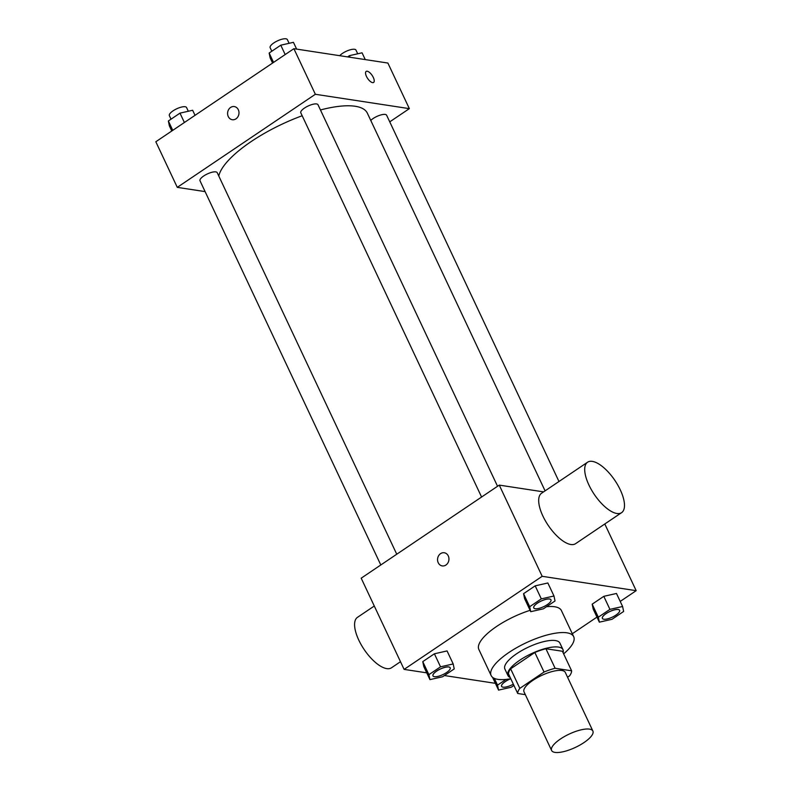 <?xml version="1.0" encoding="UTF-8"?>
<svg xmlns="http://www.w3.org/2000/svg" width="792" height="792" viewBox="0 0 792 792"><rect width="100%" height="100%" fill="white"/><g stroke="black" fill="none" stroke-linecap="round" stroke-linejoin="round"><path stroke-width="1.19" d="M554.994 752.4A22.81 7.346 -25.2 0 1 551.608 750.479A22.81 7.346 -25.2 0 1 569.121 734.115A22.81 7.346 -25.2 0 1 592.891 731.056A22.81 7.346 -25.2 0 1 579.883 745.094A22.81 7.346 -25.2 0 1 554.994 752.4M551.608 750.479L524.017 691.852A22.81 7.346 -25.2 0 1 541.53 675.487A22.81 7.346 -25.2 0 1 565.3 672.428L592.891 731.056M567.567 677.229L569.497 675.923A29.443 9.484 -25.2 0 0 571.606 670.794L555.113 668.28A29.443 9.484 -25.2 0 0 544.045 672.032L519.829 688.357A29.443 9.484 -25.2 0 0 517.721 693.485L525.334 694.643M544.045 672.032L534.847 652.489L510.632 668.814L519.829 688.357M510.632 668.814A29.443 9.484 -25.2 0 0 508.523 673.942L517.721 693.485M534.847 652.489A29.443 9.484 -25.2 0 1 545.916 648.737L555.113 668.28M571.606 670.794L562.409 651.252L545.916 648.737M563.062 652.638A30.423 9.801 154.8 0 0 562.993 649.648A30.423 9.801 154.8 0 0 519.799 660.201A30.423 9.801 154.8 0 0 507.939 675.546A30.423 9.801 154.8 0 0 510.206 677.516M507.939 675.546L504.88 669.032A30.423 9.801 -25.2 0 1 516.731 653.687A30.423 9.801 -25.2 0 1 559.924 643.134L562.993 649.648M513.335 684.159A9.504 3.059 -25.2 0 1 503.019 687.169A9.504 3.059 -25.2 0 1 501.613 686.377A9.504 3.059 -25.2 0 1 510.791 678.744A45.629 14.701 -25.2 0 1 497.881 679.358A45.629 14.701 -25.2 0 1 491.119 675.517A45.629 14.701 -25.2 0 1 526.145 642.787A45.629 14.701 -25.2 0 1 573.685 636.659A45.629 14.701 -25.2 0 1 563.637 653.865M491.119 675.517L478.853 649.46A45.629 14.701 -25.2 0 1 530.096 610.325M546.52 606.702A45.629 14.701 -25.2 0 1 561.429 610.602L573.685 636.659M553.984 596L547.846 582.981L535.184 585.852L523.562 593.683L524.601 598.653L530.729 611.681L543.401 608.81L555.024 600.97L553.984 596L541.312 598.871L529.69 606.712L530.729 611.681M622.601 606.494L616.473 593.465L603.801 596.336L592.178 604.167L593.218 609.137L599.346 622.166L612.018 619.294L623.641 611.454L622.601 606.494L609.929 609.365L598.307 617.196L599.346 622.166M620.215 601.425L636.174 590.674L542.173 576.309L404.108 669.389L426.749 672.844M444.401 675.546L495.376 683.328M572.309 633.729L596.97 617.107M453.192 663.953L447.064 650.925L434.392 653.796L422.77 661.627L423.809 666.597L429.947 679.625L442.609 676.754L454.232 668.913L453.192 663.953L440.53 666.824L428.898 674.655L429.947 679.625M543.569 491.882L499.267 485.11L361.192 578.19L404.108 669.389M499.267 485.11L542.173 576.309M442.253 565.914A6.653 5.683 98.7 0 1 438.224 562.726A6.653 5.683 98.7 0 1 438.639 555.687A6.653 5.683 98.7 0 1 444.262 552.757A6.653 5.683 98.7 0 1 448.866 560.192A6.653 5.683 98.7 0 1 442.253 565.914A6.653 5.683 98.7 0 1 438.224 562.726A6.653 5.683 98.7 0 1 438.649 555.687A6.653 5.683 98.7 0 1 444.262 552.757M604.791 523.977L636.174 590.674M621.601 512.652L575.576 543.678A30.423 12.454 -124 0 1 570.834 544.51A30.423 12.454 -124 0 1 545.361 520.78A30.423 12.454 -124 0 1 541.57 493.238L587.585 462.211A30.423 12.454 -124 0 1 614.919 480.467A30.423 12.454 -124 0 1 621.601 512.652A30.423 12.454 -124 0 1 616.849 513.483A30.423 12.454 -124 0 1 591.386 489.753A30.423 12.454 -124 0 1 587.585 462.211M374.289 606.009L357.479 617.334A30.423 12.454 56 0 0 364.152 649.519A30.423 12.454 56 0 0 391.486 667.785L400.495 661.706M218.77 175.992A81.824 26.364 -25.2 0 1 302.168 115.751M320.463 109.959A81.824 26.364 -25.2 0 1 367.349 113.167L545.084 490.862M481.585 497.029L300.802 112.83A9.504 3.059 -25.2 0 1 308.098 106.019A9.504 3.059 -25.2 0 1 317.998 104.742L497.544 486.278M380.803 564.973L200.01 180.784A9.504 3.059 -25.2 0 1 207.306 173.963A9.504 3.059 -25.2 0 1 217.216 172.686L396.752 554.222M370.765 120.414A9.504 3.059 -25.2 0 1 379.893 115.236A9.504 3.059 -25.2 0 1 386.625 115.226L558.974 481.496M389.743 121.859L409.345 108.643L315.355 94.278L177.279 187.357L205.108 191.615M409.345 108.643L387.892 63.053L293.891 48.688L315.355 94.278M293.891 48.688L155.826 141.758L177.279 187.357M232.294 119.721A6.653 5.683 98.7 0 1 228.264 116.533A6.653 5.683 98.7 0 1 228.68 109.494A6.653 5.683 98.7 0 1 234.293 106.564A6.653 5.683 98.7 0 1 238.907 113.999A6.653 5.683 98.7 0 1 232.284 119.721A6.653 5.683 98.7 0 1 228.254 116.533A6.653 5.683 98.7 0 1 228.68 109.494A6.653 5.683 98.7 0 1 234.303 106.564M372.567 82.625A6.653 2.723 -124 0 1 366.993 77.428A6.653 2.723 -124 0 1 366.161 71.409A6.653 2.723 -124 0 1 372.141 75.398A6.653 2.723 -124 0 1 373.606 82.437A6.653 2.723 -124 0 1 372.567 82.625M366.161 71.409A6.653 2.723 -124 0 1 372.141 75.408A6.653 2.723 -124 0 1 373.606 82.447M365.251 59.588L362.053 52.807L349.391 55.678L347.599 56.895M349.391 55.678L350.143 57.281M339.718 55.688A9.504 3.059 -25.2 0 1 348.866 50.223A9.504 3.059 -25.2 0 1 355.964 50.084L357.717 53.797M195.03 115.335L192.654 110.266L179.982 113.137L168.359 120.978L169.399 125.948L171.785 131.007M179.982 113.137L184.387 122.503M168.359 120.978L172.765 130.343M171.023 119.186L169.359 115.642A9.504 3.059 -25.2 0 1 176.656 108.821A9.504 3.059 -25.2 0 1 186.565 107.544L188.308 111.256M296.624 49.104L293.436 42.322L280.774 45.194L269.151 53.034L270.191 57.994L272.567 63.063M280.774 45.194L285.179 54.559M269.151 53.034L273.557 62.4M271.814 51.233L270.151 47.698A9.504 3.059 -25.2 0 1 277.447 40.877A9.504 3.059 -25.2 0 1 287.348 39.6L289.1 43.312M506.019 679.407L497.524 685.139L498.564 690.109L511.226 687.238L513.929 685.417M501.593 686.347A9.504 3.059 -25.2 0 1 501.583 686.317A9.504 3.059 -25.2 0 1 510.543 678.784M494.337 678.378L497.524 685.139M492.535 677.299L498.564 690.109M602.385 618.404A9.504 3.059 -25.2 0 1 602.375 618.374A9.504 3.059 -25.2 0 1 609.672 611.553A9.504 3.059 -25.2 0 1 619.572 610.276A9.504 3.059 -25.2 0 1 619.591 610.305L619.601 610.335A9.504 3.059 -25.2 0 1 614.176 616.186A9.504 3.059 -25.2 0 1 603.811 619.225A9.504 3.059 -25.2 0 1 602.395 618.423A9.504 3.059 -25.2 0 1 609.692 611.612A9.504 3.059 -25.2 0 1 619.601 610.335M616.473 593.465L603.801 596.336L609.929 609.365M603.801 596.336L592.178 604.167L598.307 617.196M592.178 604.167L593.218 609.137M432.967 675.833L432.986 675.883A9.504 3.059 -25.2 0 1 440.293 669.072A9.504 3.059 -25.2 0 1 450.193 667.795A9.504 3.059 -25.2 0 1 444.767 673.646A9.504 3.059 -25.2 0 1 434.402 676.685A9.504 3.059 -25.2 0 1 432.986 675.883A9.504 3.059 -25.2 0 1 432.967 675.833A9.504 3.059 -25.2 0 1 440.263 669.012A9.504 3.059 -25.2 0 1 450.173 667.735A9.504 3.059 -25.2 0 1 450.183 667.765M447.064 650.925L434.392 653.796L440.53 666.824M434.392 653.796L422.77 661.627L428.898 674.655M422.77 661.627L423.809 666.597M533.778 607.939L533.759 607.89A9.504 3.059 -25.2 0 1 533.759 607.89A9.504 3.059 -25.2 0 1 541.055 601.069A9.504 3.059 -25.2 0 1 550.955 599.792A9.504 3.059 -25.2 0 1 550.965 599.821A9.504 3.059 -25.2 0 1 545.559 605.702A9.504 3.059 -25.2 0 1 535.194 608.741A9.504 3.059 -25.2 0 1 533.778 607.939A9.504 3.059 -25.2 0 1 541.075 601.118A9.504 3.059 -25.2 0 1 550.984 599.841L550.955 599.792M547.846 582.981L535.184 585.852L541.312 598.871M535.184 585.852L523.562 593.683L529.69 606.712M523.562 593.683L524.601 598.653"/></g></svg>
